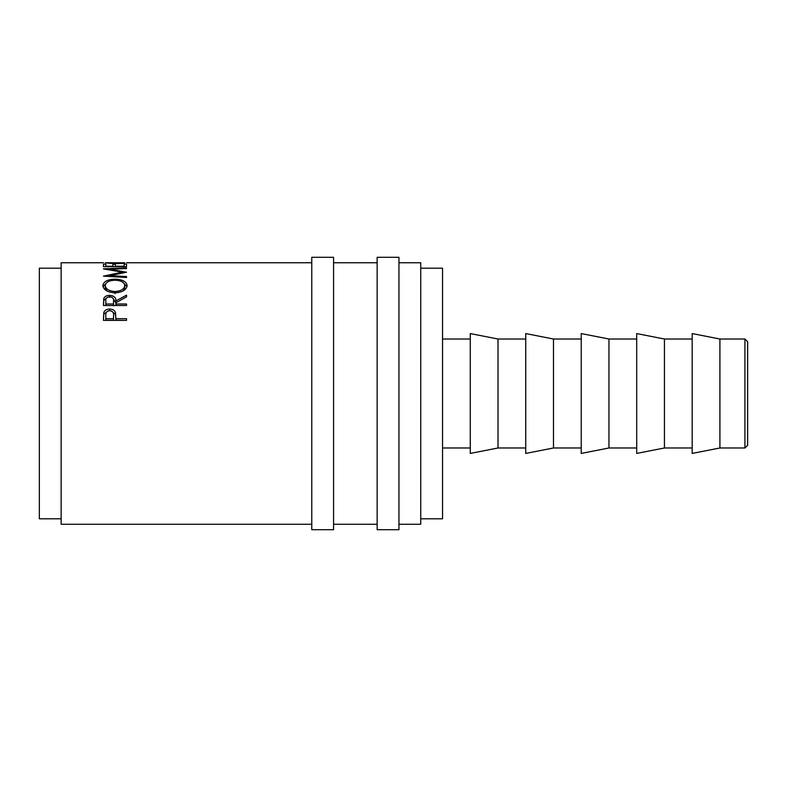 <?xml version="1.0" encoding="UTF-8"?>
<svg xmlns="http://www.w3.org/2000/svg" width="787" height="787" viewBox="0 0 787 787"><rect width="100%" height="100%" fill="white"/><g stroke="black" fill="none" stroke-linecap="round" stroke-linejoin="round"><path stroke-width="1.18" d="M744.925 339.02L747.65 341.735L747.65 445.265L744.925 447.98L744.925 339.02L719.908 339.02L692.176 333.57L692.176 453.43L719.908 447.98L719.908 339.02M333.57 393.5L333.57 257.29L311.77 257.29L311.77 529.71L333.57 529.71L333.57 393.5M398.95 393.5L398.95 257.29L377.15 257.29L377.15 529.71L398.95 529.71L398.95 393.5M664.435 393.5L664.435 339.02L636.703 333.57L636.703 453.43L664.435 447.98L664.435 393.5M608.961 393.5L608.961 339.02L581.229 333.57L581.229 453.43L608.961 447.98L608.961 393.5M553.487 393.5L553.487 339.02L525.746 333.57L525.746 453.43L553.487 447.98L553.487 393.5M498.014 393.5L498.014 339.02L470.272 333.57L470.272 453.43L498.014 447.98L498.014 393.5M420.74 518.81L442.54 518.81L442.54 268.19L420.74 268.19M61.14 518.81L39.35 518.81L39.35 268.19L61.14 268.19M398.95 524.26L420.74 524.26L420.74 262.74L398.95 262.74M103.461 320.378L103.805 312.488C104.691 310.255 106.639 309.114 109.649 309.065C112.738 309.114 114.686 310.304 115.502 312.626L115.876 318.676L126.53 318.676L126.53 320.378L103.461 320.378M103.461 305.504L103.776 298.48C104.602 296.473 106.55 295.43 109.629 295.351C114.095 295.755 116.181 297.624 115.876 300.939L126.53 295.155L126.53 296.866L115.876 302.769L115.876 303.989L126.53 303.989L126.53 305.504L103.461 305.504L103.776 300.467L106.579 297.889M102.871 285.642C103.461 281.559 107.504 279.405 114.981 279.188C122.369 279.395 126.412 281.51 127.12 285.533C126.5 289.852 122.497 292.292 115.099 292.853C107.691 292.361 103.609 289.96 102.871 285.642M109.895 276.512L109.895 275.588L126.53 272.223L109.924 269.213L126.53 268.544L126.53 267.944L103.461 268.829M109.895 275.588L126.53 276.562L126.53 277.506L103.461 276.129L122.388 272.135L103.461 268.928M103.461 266.704L103.461 264.157L105.822 264.157L105.822 266.213L112.925 266.213L112.925 264.157L115.286 264.157L115.286 266.213L124.159 266.213L124.159 264.157L126.53 264.157L126.53 266.704L103.461 266.704M105.93 262.74L115.02 263.517L124.749 262.799L105.93 262.74M124.749 263.252L114.863 263.753L105.242 262.789M311.77 524.26L61.14 524.26L61.14 262.74L103.402 262.74M105.822 266.213L105.822 266.704M112.925 266.213L112.925 266.704M115.286 266.213L115.286 266.704M124.159 266.213L124.159 266.704M109.924 269.951L109.924 269.213M126.53 268.544L126.53 267.944M122.388 273.01L122.388 272.135M126.53 277.506L126.53 276.562M114.981 279.188L114.981 280.211C108.97 280.457 105.714 282.248 105.232 285.583C105.773 289.124 109.059 291.111 115.089 291.544C121.06 291.082 124.287 289.095 124.749 285.583C124.297 282.218 121.041 280.428 114.981 280.211M124.13 283.566L126.973 286.684M103.018 286.743L105.92 283.517M123.421 290.757L124.749 287.835L124.749 285.583M105.232 285.583L105.232 287.835L106.737 290.856M115.089 293.669L115.089 291.544M103.776 298.48L103.776 300.467M109.629 295.351L109.629 297.397M112.757 297.909L115.876 302.867L115.876 300.939M115.876 303.989L115.876 305.504M105.822 305.504L105.822 303.989L113.515 303.989L113.515 305.848L113.544 302.867M113.515 303.989L113.544 300.959C113.948 298.568 112.649 297.161 109.619 296.729C106.668 297.171 105.399 298.558 105.822 300.88L105.822 303.989M103.461 318.273L103.805 314.17L108.006 310.963M103.805 312.488L103.805 314.17M109.649 309.065L109.649 310.826M111.361 310.963L115.502 314.318L115.876 318.912M115.502 312.626L115.502 314.318M115.876 318.676L115.876 320.23L126.53 320.378M113.564 317.013L113.515 320.23L105.822 320.23L105.822 318.676L113.515 318.676L113.564 315.38C113.967 312.734 112.669 311.15 109.659 310.658C106.707 311.121 105.428 312.646 105.822 315.253L105.822 318.676M113.515 318.676L113.515 320.23M692.176 339.02L664.435 339.02M636.703 339.02L608.961 339.02M581.229 339.02L553.487 339.02M525.746 339.02L498.014 339.02M470.272 339.02L442.54 339.02M377.15 262.74L333.57 262.74M311.77 262.74L126.579 262.74M377.15 524.26L333.57 524.26M470.272 447.98L442.54 447.98M525.746 447.98L498.014 447.98M581.229 447.98L553.487 447.98M636.703 447.98L608.961 447.98M692.176 447.98L664.435 447.98M744.925 447.98L719.908 447.98"/></g></svg>
